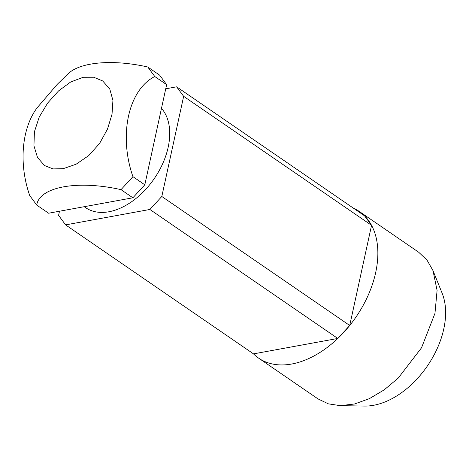 <?xml version="1.0" encoding="UTF-8"?>
<svg xmlns="http://www.w3.org/2000/svg" width="469" height="469" viewBox="0 0 469 469"><rect width="100%" height="100%" fill="white"/><g stroke="black" fill="none" stroke-linecap="round" stroke-linejoin="round"><path stroke-width="0.7" d="M353.485 208.218A88.952 56.942 124.5 0 1 359.365 211.507L418.676 252.222L427.019 260.113L433.01 270.636L442.144 293.236A74.325 47.574 124.5 0 1 443.78 328.939A74.325 47.574 124.5 0 1 364.7 406.054L340.324 405.656L328.353 403.844L317.994 398.89L258.683 358.181A88.952 56.942 124.5 0 1 253.5 353.872M433.01 270.636L437.085 290.417L434.968 313.362L421.525 347.793L398.216 378.096L384.164 389.886L369.367 398.656L354.523 403.997L340.324 405.65M84.203 206.7L85.563 207.638A62.817 40.211 -55.5 0 0 108.925 211.759A62.817 40.211 -55.5 0 0 160.767 167.668A62.817 40.211 -55.5 0 0 161.483 108.339M63.256 168.664L76.113 164.214L88.752 155.579L99.58 143.45L107.501 129.092L112.032 114.178L112.929 100.425L109.775 89.004L102.647 80.908L93.706 77.244L83.177 77.285L70.684 81.981L58.531 90.933L47.668 103.028L39.232 117.051L34.419 131.754L33.938 145.806L37.52 157.531L44.543 165.551L53.05 168.91L63.256 168.664M359.365 211.507A88.952 56.942 124.5 0 1 375.657 272.653A88.952 56.942 124.5 0 1 325.955 348.385A88.952 56.942 124.5 0 1 258.683 358.181M176.631 86.818L183.649 96.333L371.554 225.325L364.542 215.81L176.631 86.818L165.739 88.811M65.601 224.886L149.887 209.467L337.797 338.454L253.512 353.878L65.601 224.886L58.584 215.371L59.487 211.226M183.649 96.333L161.811 196.482L349.722 325.474L337.797 338.454M371.554 225.325L349.722 325.474M161.811 196.482L149.887 209.467M147.764 67.003L159.63 75.146L166.642 84.666L154.782 76.517L147.764 67.003A77.52 31.98 -167.7 0 0 68.568 73.328L57.236 84.35L37.198 107.706M37.198 107.712A77.52 50.242 79.6 0 0 29.723 195.555L36.734 205.07L48.6 213.219L132.885 197.795L121.025 189.652L132.944 176.666A77.52 50.242 -100.4 0 1 154.782 76.523M36.734 205.07A77.52 31.98 12.3 0 1 121.025 189.652M132.944 176.666L144.81 184.809L132.885 197.795M166.642 84.666L144.81 184.809"/></g></svg>
